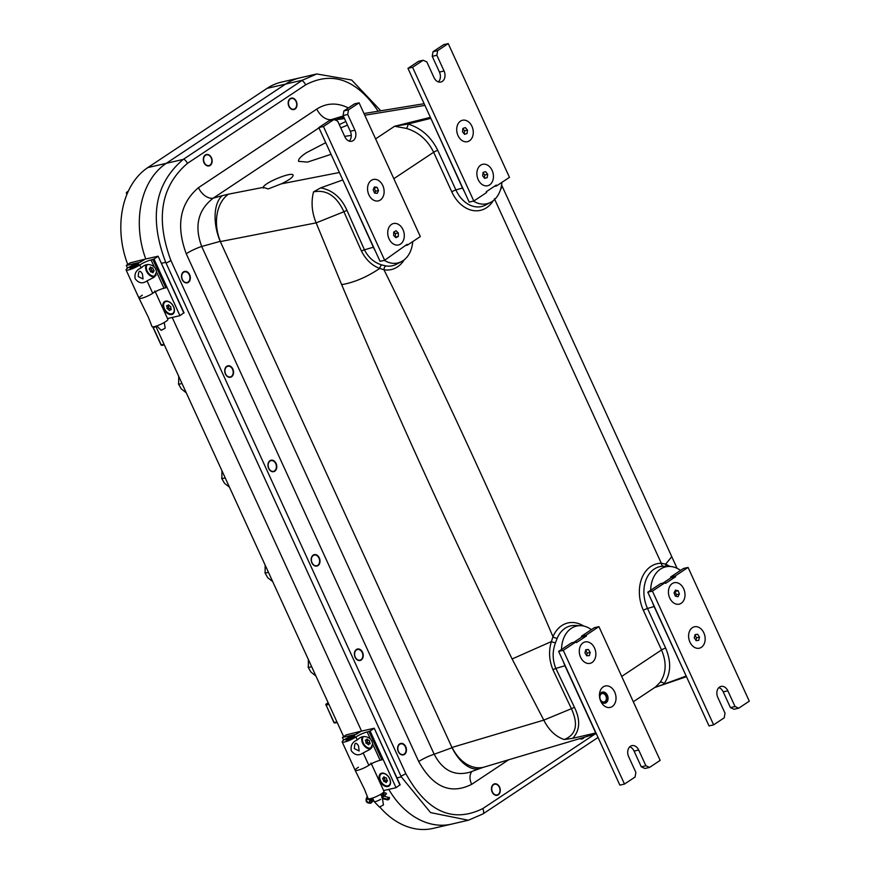 <?xml version="1.0" encoding="UTF-8"?>
<svg xmlns="http://www.w3.org/2000/svg" width="872" height="872" viewBox="0 0 872 872"><rect width="100%" height="100%" fill="white"/><g stroke="black" fill="none" stroke-linecap="round" stroke-linejoin="round"><path stroke-width="1.31" d="M595.958 732.916L572.697 738.333C579.989 730.409 580.589 720.087 574.495 707.388L555.856 668.432C552.379 659.864 552.27 651.286 555.519 642.697L557.219 638.195A29.964 22.138 -103 0 1 574.877 625.475L580.654 625.671A28.449 21.015 -103 0 1 591.401 629.628M412.718 241.609A28.449 21.015 -103 0 1 401.611 261.524L396.509 264.227A29.964 22.138 -103 0 1 385.86 265.927L381.794 264.925C374.23 262.668 368.442 257.643 364.442 249.839L347.002 210.468C341.377 197.65 332.603 190.118 320.667 187.862L313.528 191.884C326.477 189.344 336.592 195.971 343.895 211.754L361.433 251.016C365.826 259.703 371.919 265.513 379.723 268.423C366.949 277.056 354.261 282.474 341.661 284.654C394.853 410.276 451.674 535.048 512.126 658.981L543.779 720.119C548.913 730.235 555.737 736.709 564.249 739.521L572.697 738.333M583.728 626.063A33.43 24.699 77 0 0 552.979 636.68L551.409 641.552C548.532 650.828 549.044 660.224 552.957 669.74L571.411 708.707L543.779 720.119L452.088 747.413A36.068 26.018 73.4 0 0 484.374 767.011L596.317 733.69M339.263 124.576L345.846 121.535M347.503 125.154L340.767 127.857M268.173 188.941L263.257 187.371C263.944 182.815 292.36 171.206 293.112 175.174C293.156 177.158 289.221 180.046 281.307 183.85L268.173 188.941M263.311 188.08L263.257 187.371L228.551 194.151A36.068 25.571 79 0 0 220.485 241.555L316.144 222.872L341.661 284.654M331.055 154.322L307.511 162.105L298.638 161.364C297.952 159.554 300.513 156.688 306.323 152.764L325.725 142.681M344.669 136.37L351.252 135.4M231.549 376.78A5.864 4.338 -103 0 1 230.47 377.249A5.864 4.338 -103 0 1 224.922 372.508A5.864 4.338 -103 0 1 227.821 365.815A5.864 4.338 -103 0 1 233.151 369.793A5.864 4.338 -103 0 1 231.549 376.78M317.997 565.59A5.864 4.338 -103 0 1 316.907 566.059A5.864 4.338 -103 0 1 311.369 561.328A5.864 4.338 -103 0 1 314.269 554.625A5.864 4.338 -103 0 1 319.599 558.603A5.864 4.338 -103 0 1 317.997 565.59M404.434 754.411A5.864 4.338 -103 0 1 403.355 754.88A5.864 4.338 -103 0 1 397.806 750.138A5.864 4.338 -103 0 1 400.706 743.434A5.864 4.338 -103 0 1 406.036 747.413A5.864 4.338 -103 0 1 404.434 754.411M294.998 109.087A5.864 4.338 -103 0 1 293.908 109.556A5.864 4.338 -103 0 1 288.37 104.814A5.864 4.338 -103 0 1 291.27 98.122A5.864 4.338 -103 0 1 296.6 102.1A5.864 4.338 -103 0 1 294.998 109.087M584.284 737.276A5.864 4.338 -103 0 1 583.139 738.453A5.864 4.338 -103 0 1 582.06 738.922A5.864 4.338 -103 0 1 579.727 738.628M498.272 794.828A5.864 4.338 -103 0 1 497.193 795.297A5.864 4.338 -103 0 1 491.645 790.555A5.864 4.338 -103 0 1 494.555 783.863A5.864 4.338 -103 0 1 499.885 787.841A5.864 4.338 -103 0 1 498.272 794.828M210.13 165.462A5.864 4.338 -103 0 1 209.051 165.931A5.864 4.338 -103 0 1 203.503 161.189A5.864 4.338 -103 0 1 206.402 154.497A5.864 4.338 -103 0 1 211.733 158.475A5.864 4.338 -103 0 1 210.13 165.462M361.215 660.006A5.864 4.338 -103 0 1 360.136 660.475A5.864 4.338 -103 0 1 354.588 655.733A5.864 4.338 -103 0 1 357.487 649.03A5.864 4.338 -103 0 1 362.817 653.008A5.864 4.338 -103 0 1 361.215 660.006M274.767 471.185A5.864 4.338 -103 0 1 273.688 471.654A5.864 4.338 -103 0 1 268.14 466.912A5.864 4.338 -103 0 1 271.039 460.22A5.864 4.338 -103 0 1 276.37 464.198A5.864 4.338 -103 0 1 274.767 471.185M188.33 282.375A5.864 4.338 -103 0 1 187.24 282.844A5.864 4.338 -103 0 1 181.692 278.103A5.864 4.338 -103 0 1 184.602 271.41A5.864 4.338 -103 0 1 189.933 275.389A5.864 4.338 -103 0 1 188.33 282.375M379.767 806.992A78.251 57.814 -103 0 0 433.057 828.4L451.543 824.127A78.251 57.814 77 0 1 388.781 789.367A78.251 57.814 77 0 0 451.543 824.127L468.351 820.236L482.903 813.958L598.039 737.461M380.802 110.777L351.678 80.028L316.765 73.957L302.497 80.169L183.229 159.413C154.671 183.676 148.829 217.989 165.702 262.319L401.294 776.887L430.572 812.606L468.351 820.236M127.737 264.467A78.251 57.814 -103 0 1 147.793 167.598L166.28 163.326L285.547 84.094A78.251 57.814 77 0 1 299.957 77.837A78.251 57.814 77 0 0 285.547 84.094L166.28 163.326A78.251 57.814 77 0 0 145.766 258.995A78.251 57.814 77 0 1 166.28 163.326L183.229 159.413M604.896 701.633A4.316 3.194 -103 0 1 604.1 701.982A4.316 3.194 -103 0 1 600.176 699.05A4.316 3.194 -103 0 1 601.353 693.905A4.316 3.194 -103 0 1 602.149 693.567A4.316 3.194 -103 0 1 606.073 696.488A4.316 3.194 -103 0 1 604.896 701.633M464.362 191.546A28.449 21.015 -103 0 1 462.487 188.003L430.539 117.687M501.869 182.39A28.449 21.015 -103 0 1 490.751 202.304A28.449 21.015 -103 0 1 473.452 201.105M375.211 250.765A28.449 21.015 -103 0 1 373.347 247.212L342.729 179.796M401.611 261.524A28.449 21.015 -103 0 1 384.312 260.325M686.428 676.585L654.109 606.531A28.449 21.015 -103 0 1 652.616 602.737M650.676 590.257A28.449 21.015 -103 0 1 669.794 566.451A28.449 21.015 -103 0 1 680.552 570.419M595.718 732.916L564.958 665.75A28.449 21.015 -103 0 1 563.476 661.946M561.535 649.477A28.449 21.015 -103 0 1 580.654 625.671M172.198 317.452L361.575 731.096L172.198 317.452M320.667 187.851L342.598 180.046M313.528 191.884C310.966 202.097 311.838 212.419 316.144 222.872L343.895 211.754A3.521 0.643 155.7 0 1 347.002 210.468M462.487 188.003L455.882 189.943L437.755 150.344C431.128 136.904 421.209 128.13 408.02 124.02L394.58 126.266L406.363 128.402C418.506 132.054 427.607 140.011 433.646 152.251L451.783 191.84A33.43 24.699 77 0 0 493.345 200.604M670.056 566.462L665.663 564.119L661.303 563.268A33.43 24.699 77 0 0 643.394 610.378A3.521 0.632 155.4 0 1 647.504 608.471A29.964 22.138 -103 0 1 663.559 566.255A3.521 2.333 90.3 0 1 661.303 563.268L494.402 198.729M643.394 610.378L661.521 649.967C666.797 662.437 666.295 673.26 660.017 682.438A3.521 2.202 -143.4 0 1 664.192 683.561C670.939 673.587 671.418 661.75 665.63 648.07L647.504 608.471L654.109 606.531M660.017 682.438L655.581 686.962L633.301 701.753M655.45 687.267L686.471 676.683L654.698 687.539L685.97 676.127M663.559 566.255L669.794 566.451M574.495 707.388A3.521 0.621 -25 0 0 571.411 708.707C578.572 724.458 576.185 734.725 564.249 739.521M381.794 264.925A3.521 1.897 108.3 0 0 379.723 268.423L383.974 269.764C443.347 389.991 499.678 512.3 552.979 636.691A3.521 1.657 -157.1 0 0 557.219 638.195M430.626 118.396L408.02 124.02A3.521 1.591 -74.7 0 1 406.363 128.402M385.86 265.927A3.521 2.267 -80.5 0 0 383.974 269.764A33.43 24.699 77 0 0 404.194 259.823M330.368 120.314L331.491 119.573A14.072 9.145 56.4 0 1 316.808 109.055L198.467 187.665A14.072 9.145 -123.6 0 0 213.15 198.184L318.956 127.89M333.736 119.54L331.491 119.573L343.285 115.965M472.068 771.382A14.072 9.145 -123.6 0 0 471.654 784.353L508.649 759.784M228.551 194.151L222.218 195.666A36.068 19.446 74.5 0 0 220.213 241.337L452.056 747.718A36.068 19.882 70 0 0 480.341 768.363L469.659 772.254C454.432 776.385 442.605 770.379 434.18 754.236A14.072 2.54 -24.6 0 0 418.713 761.539C433.024 787.231 450.661 794.839 471.654 784.353M222.218 195.666L213.15 198.184C197.988 210.054 194.173 226.142 201.705 246.471L220.213 241.337L452.056 747.718L434.18 754.236L201.705 246.471A14.072 2.54 -24.6 0 0 186.248 253.774L418.713 761.539M334.15 119.529L336.897 119.486A36.068 31.556 -90.9 0 1 343.655 116.761M336.897 119.486L341.661 119.017A36.068 27.206 -99.3 0 1 344.069 117.655M484.374 767.011L480.341 768.363A36.068 19.882 70 0 0 480.592 768.276M147.793 167.598L267.061 88.366A78.251 57.814 -103 0 1 281.471 82.11L316.765 73.957M343.666 736.611L155.783 326.237M337.213 722.517L334.99 722.877A0.883 0.665 -99.3 0 1 334.074 722.463L333.987 722.278M326.052 704.903L333.856 722.452A0.883 0.883 0 0 0 334.793 722.953L337.235 722.55M328.45 703.366L326.324 703.944L328.155 702.723L326.215 703.987A0.883 0.883 0 0 0 325.899 705.088L326.128 705.099A0.883 0.676 -105.2 0 1 326.324 703.944A0.883 0.567 -123.6 0 0 326.019 704.456M164.328 344.887L162.105 345.258A0.883 0.665 -99.3 0 1 161.909 345.334L161.909 345.334A0.883 0.665 -99.3 0 1 161.189 344.832L161.102 344.658M153.167 327.283L153.243 327.48A0.883 0.676 -105.2 0 1 153.134 326.837L153.134 326.837M126.604 193.083L126.669 193.279A0.883 0.676 -105.2 0 1 126.865 192.123A0.883 0.567 -123.6 0 0 126.571 192.636M183.294 280.98A5.472 4.044 77 0 0 189.922 278.637A5.472 4.044 77 0 0 184.275 271.944A5.472 4.044 77 0 0 183.294 280.98M186.259 392.803L181.234 388.836L178.673 384.28L178.695 376.268M182.008 383.517L178.673 384.28M178.444 383.767L178.771 384.552M226.524 375.385A5.472 4.044 77 0 0 233.151 373.042A5.472 4.044 77 0 0 227.494 366.349A5.472 4.044 77 0 0 226.524 375.385M229.489 487.208L224.453 483.241L221.902 478.684L221.913 470.673M225.227 477.921L221.902 478.684M221.662 478.172L221.989 478.957M269.742 469.79A5.472 4.044 77 0 0 276.37 467.447A5.472 4.044 77 0 0 270.723 460.754A5.472 4.044 77 0 0 269.742 469.79M272.707 581.613L267.682 577.646L265.121 573.089L265.132 565.078M268.456 572.326L265.121 573.089M264.99 572.544L265.219 573.362M312.961 564.195A5.472 4.044 77 0 0 319.588 561.851A5.472 4.044 77 0 0 313.942 555.159A5.472 4.044 77 0 0 312.961 564.195M315.926 676.018L310.901 672.05L308.339 667.505L308.361 659.483M311.675 666.731L308.339 667.505M308.11 666.982L308.437 667.767M356.19 658.6A5.472 4.044 77 0 0 362.817 656.256A5.472 4.044 77 0 0 357.16 649.575A5.472 4.044 77 0 0 356.19 658.6M399.409 753.005A5.472 4.044 77 0 0 406.036 750.672A5.472 4.044 77 0 0 400.39 743.98A5.472 4.044 77 0 0 399.409 753.005M580.294 738.464A5.472 4.044 77 0 0 583.717 737.439M289.635 107.06A5.472 4.044 77 0 0 296.567 105.992A5.472 4.044 77 0 0 291.575 98.46A5.472 4.044 77 0 0 289.635 107.06M492.909 792.801A5.472 4.044 77 0 0 499.852 791.732A5.472 4.044 77 0 0 494.86 784.201A5.472 4.044 77 0 0 492.909 792.801M204.767 163.435A5.472 4.044 77 0 0 211.7 162.366A5.472 4.044 77 0 0 206.708 154.835A5.472 4.044 77 0 0 204.767 163.435M164.252 322.498L165.19 328.177L161.189 330.325L156.797 325.91M154.911 290.986A8.731 1.57 155.4 0 1 147.63 296.055A8.731 1.57 155.4 0 1 139.04 298.257A8.731 1.57 -24.6 0 0 144.316 297.417A8.731 1.57 -24.6 0 0 152.731 293.275A8.731 1.57 155.4 0 1 164.012 288.261L166.977 287.346L179.937 315.664L167.522 318.531M173.593 306.693A7.477 4.851 -123.6 0 0 168.917 301.658A7.477 4.851 -123.6 0 0 163.685 302.442A7.477 4.851 -123.6 0 0 163.773 308.961A7.477 4.851 -123.6 0 0 170.454 314.585A7.477 4.851 -123.6 0 0 174.455 310.007A7.477 4.851 -123.6 0 0 173.593 306.693M127.53 268.151L126.276 265.437L130.179 262.843L144.022 259.398L138.986 262.766A8.731 1.57 -24.6 0 0 130.277 266.418A8.731 1.57 -24.6 0 0 126.08 269.928A8.731 1.57 -24.6 0 0 131.356 269.088A8.731 1.57 -24.6 0 0 139.771 264.957A8.731 1.57 155.4 0 1 151.052 259.943L154.006 259.017L179.948 315.664L183.818 312.83M146.256 264.892A7.477 4.851 -123.6 0 0 146.485 271.203A7.477 4.851 -123.6 0 0 154.889 276.62M138.299 276.642L143.052 278.953L142.409 273.906C139.727 269.666 138.354 270.582 138.299 276.642M139.771 264.957L141.122 267.911C145.297 263.824 149.657 263.453 154.191 266.799A7.477 4.851 56.4 0 1 156.557 271.966L153.93 277.361L147.052 280.882C142.626 284.021 138.67 283.291 135.182 278.713C134.234 273.601 136.206 270.004 141.122 267.911L142.082 267.279M131.073 266.985A4.48 0.807 155.4 0 1 135.378 264.859A4.48 0.807 155.4 0 1 138.081 264.434A4.48 0.807 155.4 0 1 134.343 267.028A4.48 0.807 155.4 0 1 129.939 268.162A4.48 0.807 155.4 0 1 131.073 266.985M126.276 265.437L140.141 262.221L145.177 259.126L158.126 256.194L183.839 313.07M154.006 259.017L157.908 256.433M126.08 269.928L139.04 298.257A8.731 1.57 155.4 0 1 141.275 295.924A8.731 1.57 -24.6 0 0 142.31 295.183M139.04 298.257L148.425 317.408L152.011 326.575A8.731 1.57 155.4 0 0 160.601 324.373A8.731 1.57 155.4 0 0 167.882 319.315L155.27 291.771M363.537 736.524A6.878 4.469 -123.6 0 0 362.589 738.246A6.878 4.469 -123.6 0 0 365.172 745.822A6.878 4.469 -123.6 0 0 371.559 747.653A6.878 4.469 -123.6 0 0 372.29 746.977M366.72 739.62A2.594 1.69 56.4 0 1 367.265 741.93L365.924 742.824A2.594 1.69 56.4 0 0 365.368 740.481L365.477 740.045A2.594 1.69 56.4 0 0 366.349 739.859A2.594 1.69 56.4 0 0 366.861 739.096L367.308 739.151A2.594 1.69 56.4 0 0 369.259 740.535L369.586 741.037A2.594 1.69 56.4 0 0 370.153 743.369L370.033 743.805A2.594 1.69 56.4 0 0 369.161 743.99A2.594 1.69 56.4 0 0 368.649 744.764L368.878 744.252M369.499 743.762A2.594 1.69 56.4 0 0 367.592 742.421L367.265 741.93M366.109 739.99L365.368 740.481M367.592 742.421L366.251 743.315L365.924 742.824M366.251 743.315A2.594 1.69 56.4 0 1 368.202 744.699M390.144 783.972A6.878 4.469 -123.6 0 0 390.438 783.078M389.152 785.214A6.878 4.469 -123.6 0 0 389.751 784.626M382.775 773.344A6.878 4.469 -123.6 0 0 381.947 773.562M384.541 773.529A6.878 4.469 -123.6 0 0 383.582 773.344M382.241 783.35A6.878 4.469 -123.6 0 0 388.858 785.421A6.878 4.469 -123.6 0 0 387.844 776.026A6.878 4.469 -123.6 0 0 381.238 773.955A6.878 4.469 -123.6 0 0 382.241 783.35M384.476 777.214A2.594 1.69 56.4 0 1 384.465 777.225L383.135 778.107A2.594 1.69 56.4 0 1 382.645 778.293L382.634 778.783A2.594 1.69 56.4 0 1 383.582 781.127L384.923 780.233A2.594 1.69 56.4 0 0 383.974 777.9L383.974 777.552M386.405 782.239L386.383 782.467A2.594 1.69 56.4 0 1 386.961 781.268A2.594 1.69 56.4 0 0 385.315 780.669L384.923 780.233M387.451 780.941L386.961 781.268A2.594 1.69 56.4 0 1 387.441 781.083L387.462 780.593A2.594 1.69 56.4 0 1 386.503 778.249L386.111 777.813A2.594 1.69 56.4 0 1 384.105 776.854L383.702 776.908A2.594 1.69 56.4 0 1 383.135 778.107M383.974 777.9L382.634 778.783M385.315 780.669L383.582 781.127M383.974 781.563A2.594 1.69 56.4 0 1 385.98 782.522M174.117 311.762A6.878 4.469 -123.6 0 0 174.367 310.846M173.179 313.081A6.878 4.469 -123.6 0 0 173.746 312.449M166.487 301.341A6.878 4.469 -123.6 0 0 165.669 301.603M168.231 301.45A6.878 4.469 -123.6 0 0 167.271 301.298M163.914 303.5A6.878 4.469 -123.6 0 0 166.116 311.304A6.878 4.469 -123.6 0 0 172.743 313.386A6.878 4.469 -123.6 0 0 173.953 311.827A6.878 4.469 -123.6 0 0 171.751 304.012A6.878 4.469 -123.6 0 0 165.124 301.93A6.878 4.469 -123.6 0 0 163.914 303.5M168.034 305.287A2.594 1.69 56.4 0 1 168.296 307.391L166.955 308.285A2.594 1.69 56.4 0 0 166.585 305.985L166.737 305.582A2.594 1.69 56.4 0 0 167.816 305.44A2.594 1.69 56.4 0 0 168.274 304.84L168.721 304.949A2.594 1.69 56.4 0 0 170.618 306.519L170.912 307.031A2.594 1.69 56.4 0 0 171.283 309.342L171.13 309.745A2.594 1.69 56.4 0 0 170.051 309.887A2.594 1.69 56.4 0 0 169.604 310.476L170.487 309.473A2.594 1.69 56.4 0 0 168.59 307.914L168.296 307.391M168.59 307.914L167.25 308.797L166.955 308.285M167.25 308.797A2.594 1.69 56.4 0 1 169.146 310.367M147.433 264.489A6.878 4.469 -123.6 0 0 146.333 267.976A6.878 4.469 -123.6 0 0 149.831 274.517A6.878 4.469 -123.6 0 0 155.456 275.628A6.878 4.469 -123.6 0 0 156.175 274.953M153.537 271.356A2.594 1.69 56.4 0 0 152.153 271.105L151.739 270.702A2.594 1.69 56.4 0 0 150.605 268.402L150.573 267.944M153.189 272.467L153.2 272.598A2.594 1.69 56.4 0 1 153.766 271.159A2.594 1.69 56.4 0 1 154.061 271.018L154.028 270.505A2.594 1.69 56.4 0 1 152.894 268.205L152.48 267.802A2.594 1.69 56.4 0 1 150.475 267.083L150.093 267.192A2.594 1.69 56.4 0 1 149.526 268.63A2.594 1.69 56.4 0 1 149.232 268.772L149.265 269.285A2.594 1.69 56.4 0 1 150.398 271.584L151.739 270.702M150.605 268.402L149.265 269.285M152.153 271.105L150.398 271.584M150.812 271.988A2.594 1.69 56.4 0 1 152.818 272.718M371.025 763.022A8.731 1.57 155.4 0 1 363.744 768.079A8.731 1.57 155.4 0 1 355.155 770.281A8.731 1.57 -24.6 0 0 360.43 769.442A8.731 1.57 -24.6 0 0 368.845 765.311A8.731 1.57 155.4 0 1 380.127 760.297L383.081 759.37L396.052 787.688L383.636 790.566M389.708 778.718A7.477 4.851 -123.6 0 0 385.032 773.682A7.477 4.851 -123.6 0 0 379.8 774.478A7.477 4.851 -123.6 0 0 379.887 780.985A7.477 4.851 -123.6 0 0 386.558 786.609A7.477 4.851 -123.6 0 0 390.569 782.031A7.477 4.851 -123.6 0 0 389.708 778.718M343.633 740.175L342.391 737.461L346.293 734.867L360.136 731.423L355.1 734.791A8.731 1.57 -24.6 0 0 346.38 738.453A8.731 1.57 -24.6 0 0 342.184 741.963A8.731 1.57 -24.6 0 0 347.47 741.124A8.731 1.57 -24.6 0 0 355.874 736.982A8.731 1.57 155.4 0 1 367.156 731.968L370.12 731.041L396.052 787.688L399.932 784.865M362.37 736.927A7.477 4.851 -123.6 0 0 362.599 743.227A7.477 4.851 -123.6 0 0 371.003 748.645M354.403 748.667L359.166 750.977L358.523 745.931C355.841 741.691 354.468 742.606 354.403 748.667M355.874 736.982L357.237 739.947C361.411 735.859 365.76 735.488 370.295 738.824A7.477 4.851 56.4 0 1 372.671 743.99L370.033 749.386L363.166 752.907C358.741 756.046 354.784 755.326 351.296 750.738C350.348 745.625 352.321 742.028 357.237 739.947L358.196 739.303M347.187 739.009A4.48 0.807 155.4 0 1 351.492 736.894A4.48 0.807 155.4 0 1 354.196 736.469A4.48 0.807 155.4 0 1 350.457 739.064A4.48 0.807 155.4 0 1 346.053 740.186A4.48 0.807 155.4 0 1 347.187 739.009M342.391 737.461L356.256 734.257L361.291 731.161L374.241 728.229L399.954 785.094M370.12 731.041L374.012 728.458M382.47 798.894L383.462 804.932L379.462 807.069L374.164 801.586A4.469 0.807 -24.6 0 0 375.385 801.575A4.469 0.807 -24.6 0 0 380.683 799.308M372.551 798.054L374.143 801.553A4.469 0.807 -24.6 0 0 374.164 801.586M342.184 741.963L355.155 770.281A8.731 1.57 155.4 0 1 357.389 767.96A8.731 1.57 -24.6 0 0 358.425 767.218M355.155 770.281L364.54 789.433L368.126 798.599A8.731 1.57 155.4 0 0 376.704 796.398A8.731 1.57 155.4 0 0 383.985 791.34L371.385 763.807M383.811 793.607L381.794 795.591L381.773 797.084L386.47 793.738L384.072 796.114L389.413 797.717A1.232 0.774 -76.8 0 1 388.814 799.33L388.149 799.777A1.232 0.774 -76.8 0 1 387.19 799.199L382.209 798.033L383.113 798.752M373.467 800.06L370.764 800.681L372.246 801.215M367.93 798.185A1.232 0.698 110 0 0 367.842 798.828L370.338 799.733L370.382 798.676M383.985 794.893A1.232 0.926 -134.7 0 1 384.007 793.411L384.683 792.975A1.232 0.926 -134.7 0 1 386.22 793.411L386.47 793.738M369.085 799.646A1.755 1.145 -123.6 0 0 370.219 800.801M367.799 799.264L370.753 800.158L369.118 802.12A1.755 1.145 56.4 0 1 368.954 802.262A1.755 1.145 56.4 0 1 367.025 801.433A1.755 1.145 56.4 0 1 367.003 799.341A1.755 1.145 56.4 0 1 367.799 799.264M384.247 795.22L381.838 797.597L387.19 799.199M384.072 796.114L381.838 797.597M389.359 797.357L387.124 798.839M473.812 201.029L412.576 67.286L423.16 60.255L418.538 61.323L407.954 68.354L469.191 202.097L473.812 201.029L486.62 192.516L486.26 191.731L496.288 185.071L496.648 185.856L494.282 186.401M438.376 81.914A7.913 5.853 77 0 0 439.444 72.06L432.24 56.331L436.861 55.263L437.646 50.631L433.024 51.699L432.24 56.331M437.646 50.631L448.23 43.6L443.619 44.668L433.024 51.699M480.657 165.19A10.987 8.121 -103 0 1 492.113 170.4A10.987 8.121 -103 0 1 489.661 184.853A10.987 8.121 -103 0 1 478.368 180.014A10.987 8.121 -103 0 1 476.864 173.517A10.987 8.121 -103 0 1 480.657 165.19M460.481 121.143A10.987 8.121 -103 0 1 471.948 126.342A10.987 8.121 -103 0 1 469.485 140.795A10.987 8.121 -103 0 1 458.192 135.956A10.987 8.121 -103 0 1 456.699 129.459A10.987 8.121 -103 0 1 460.481 121.143M423.16 60.255L426.833 61.923L434.038 77.652L426.833 61.923M412.576 67.286L407.954 68.354M436.861 55.263L444.066 70.992A7.913 5.853 -103 0 1 440.84 82.033A7.913 5.853 -103 0 1 434.038 77.652M448.23 43.6L509.466 177.343L496.648 185.856M464.405 134.146L467.065 133.536L467.49 130.124L465.376 127.617L462.868 128.413L462.509 131.803L464.558 134.332L467.065 133.536M464.166 133.852L464.558 130.8L467.49 130.124M464.558 130.8L462.825 128.762M462.029 120.391A10.987 8.121 -103 0 1 472.461 127.628A10.987 8.121 -103 0 1 469.169 140.992A10.987 8.121 -103 0 1 458.192 135.956A10.987 8.121 -103 0 1 456.699 129.459A10.987 8.121 -103 0 1 462.029 120.391M484.57 178.28L487.165 177.681L487.699 174.313L485.65 171.708L483.099 172.384L482.641 175.73L484.625 178.346L487.165 177.681M484.298 177.91L484.767 174.989L487.699 174.313M484.767 174.989L483.044 172.809M482.51 164.361A10.987 8.121 -103 0 1 492.724 171.958A10.987 8.121 -103 0 1 489.247 185.104A10.987 8.121 -103 0 1 478.368 180.014A10.987 8.121 -103 0 1 476.864 173.517A10.987 8.121 -103 0 1 482.51 164.361M573.831 642.337L581.842 637.007L581.482 636.222L586.104 635.154L586.464 635.939L576.436 642.599L576.076 641.814L571.454 642.882L558.636 651.395L619.872 785.138L624.494 784.07L563.258 650.327L558.636 651.395M586.464 635.939L581.842 637.007M586.104 635.154L598.922 626.641L594.301 627.709L581.482 636.222M624.494 784.07L635.078 777.039L635.862 772.407L628.658 756.678A7.913 5.853 -103 0 1 631.895 745.636A7.913 5.853 -103 0 1 638.686 750.018L645.89 765.747L641.269 766.815L644.942 768.483L649.564 767.414L645.89 765.747L641.269 766.815L634.075 751.086A7.913 5.853 77 0 0 629.737 746.835M604.721 703.246A5.712 4.218 77 0 0 605.462 702.887A5.712 4.218 77 0 0 607.086 696.292A5.712 4.218 77 0 0 602.16 692.15M592.077 662.48A10.987 8.121 -103 0 1 580.785 657.641A10.987 8.121 -103 0 1 579.281 651.144A10.987 8.121 -103 0 1 583.074 642.817A10.987 8.121 -103 0 1 594.53 648.027A10.987 8.121 -103 0 1 592.077 662.48M600.557 700.816A5.712 4.218 77 0 0 605.048 703.192A5.712 4.218 77 0 0 606.095 702.734A5.712 4.218 77 0 0 607.653 695.932A5.712 4.218 77 0 0 602.465 692.063A5.712 4.218 77 0 0 601.418 692.51A5.712 4.218 77 0 0 599.478 696.161M612.242 706.538A10.987 8.121 -103 0 1 600.95 701.698A10.987 8.121 -103 0 1 599.456 695.202A10.987 8.121 -103 0 1 603.239 686.874A10.987 8.121 -103 0 1 614.706 692.074A10.987 8.121 -103 0 1 612.242 706.538M598.922 626.641L660.148 760.384L649.564 767.414M563.258 650.327L576.076 641.814M585.69 650.141L588.447 649.509L585.81 649.705L584.927 652.888L586.736 655.788L589.374 655.581L590.181 652.398L588.447 649.509M586.605 655.581L587.238 653.084L590.181 652.398M587.238 653.084L585.624 650.381M589.145 663.494A10.987 8.121 -103 0 1 580.785 657.641A10.987 8.121 -103 0 1 579.281 651.144A10.987 8.121 -103 0 1 587.074 641.814A10.987 8.121 -103 0 1 595.794 652.736A10.987 8.121 -103 0 1 589.145 663.494M662.971 583.117L670.993 577.787L670.633 577.002L675.255 575.934L675.615 576.719L665.587 583.379L665.227 582.594L660.605 583.662L647.787 592.186L709.012 725.918L713.634 724.85L652.409 591.107L647.787 592.186M675.615 576.719L670.993 577.787M675.255 575.934L688.062 567.421L683.441 568.49L670.633 577.002M713.634 724.85L724.218 717.819L725.014 713.198L717.809 697.458A7.913 5.853 -103 0 1 721.035 686.417A7.913 5.853 -103 0 1 727.837 690.798L735.042 706.527L730.42 707.595L734.082 709.263L738.704 708.195L735.042 706.527L730.42 707.595L723.215 691.867A7.913 5.853 77 0 0 718.877 687.616M681.217 603.261A10.987 8.121 -103 0 1 669.925 598.421A10.987 8.121 -103 0 1 668.421 591.924A10.987 8.121 -103 0 1 672.214 583.597A10.987 8.121 -103 0 1 683.681 588.807A10.987 8.121 -103 0 1 681.217 603.261M701.382 647.318A10.987 8.121 -103 0 1 690.101 642.479A10.987 8.121 -103 0 1 688.597 635.982A10.987 8.121 -103 0 1 692.39 627.655A10.987 8.121 -103 0 1 703.846 632.865A10.987 8.121 -103 0 1 701.382 647.318M688.062 567.421L749.288 701.164L738.704 708.195M652.409 591.107L665.227 582.594M695.943 640.364L696.554 637.835L699.497 637.149L697.644 634.249L695.038 634.663L694.265 637.868L696.15 640.68L698.723 640.342L699.497 637.149M694.995 634.86L697.644 634.249M696.554 637.835L694.897 635.241M688.956 632.974A10.987 8.121 -103 0 1 700.979 628.843A10.987 8.121 -103 0 1 703.017 645.803A10.987 8.121 -103 0 1 690.101 642.479A10.987 8.121 -103 0 1 688.597 635.982A10.987 8.121 -103 0 1 688.956 632.974M675.222 591.423L678.154 590.747L675.484 590.126L674.023 592.84L675.309 596.121L677.991 596.742L679.375 594.006L676.432 594.682L674.83 591.336M676.432 594.682L675.669 596.208M679.375 594.006L678.154 590.747M676.345 604.122A10.987 8.121 -103 0 1 669.925 598.421A10.987 8.121 -103 0 1 668.421 591.924A10.987 8.121 -103 0 1 676.868 582.692A10.987 8.121 -103 0 1 685 595.227A10.987 8.121 -103 0 1 676.345 604.122M384.661 260.248L323.436 126.505L334.02 119.475L329.398 120.543L318.814 127.574L380.05 261.317L384.661 260.248L407.148 244.291L407.507 245.076L405.131 245.621M349.225 141.133A7.913 5.853 77 0 0 350.304 131.28L343.099 115.551L347.721 114.483L348.506 109.85L343.884 110.918L343.099 115.551M348.506 109.85L359.09 102.82L354.468 103.888L343.884 110.918M391.506 224.409A10.987 8.121 -103 0 1 402.973 229.619A10.987 8.121 -103 0 1 400.51 244.073A10.987 8.121 -103 0 1 389.228 239.233A10.987 8.121 -103 0 1 387.724 232.737A10.987 8.121 -103 0 1 391.506 224.409M371.341 180.351A10.987 8.121 -103 0 1 382.808 185.562A10.987 8.121 -103 0 1 380.345 200.015A10.987 8.121 -103 0 1 369.052 195.175A10.987 8.121 -103 0 1 367.548 188.679A10.987 8.121 -103 0 1 371.341 180.351M334.02 119.475L337.693 121.143L344.898 136.871L337.693 121.143M323.436 126.505L318.814 127.574M347.721 114.483L354.926 130.211A7.913 5.853 -103 0 1 351.688 141.253A7.913 5.853 -103 0 1 344.898 136.871M359.09 102.82L420.326 236.563L407.507 245.076M374.742 193.115L375.581 191.197L374.153 188.003L377.096 187.327L374.382 186.99L373.183 189.889L374.611 193.094L377.293 193.333L378.524 190.521L377.096 187.327M375.581 191.197L378.524 190.521M368.823 194.696A10.987 8.121 -103 0 1 367.548 188.679A10.987 8.121 -103 0 1 378.47 180.439A10.987 8.121 -103 0 1 382.481 197.791A10.987 8.121 -103 0 1 369.052 195.175A10.987 8.121 -103 0 1 368.823 194.696M398.33 232.933L396.019 230.731L393.708 232.105L393.664 235.527L395.964 237.718L398.341 236.421L398.33 232.933L395.387 233.609L395.398 237.097L398.341 236.421M393.773 232.072L395.387 233.609M400.27 225.75A10.987 8.121 -103 0 1 402.079 242.645A10.987 8.121 -103 0 1 389.228 239.233A10.987 8.121 -103 0 1 387.724 232.737A10.987 8.121 -103 0 1 391.942 224.148A10.987 8.121 -103 0 1 400.27 225.75M641.269 766.815L634.075 751.086L638.686 750.018L634.075 751.086L638.686 750.018L645.89 765.747M730.42 707.595L723.215 691.867L727.837 690.798L723.215 691.867L727.837 690.798L735.042 706.527M339.382 172.503L281.307 183.85M430.387 117.349L394.58 126.266L375.603 138.877M341.661 119.017L344.473 118.548M364.779 115.235L424.926 105.414M396.978 777.889L401.294 776.887M161.385 263.311L165.702 262.319M564.958 665.75L555.856 668.432A3.521 0.556 -26.2 0 0 552.957 669.74M373.347 247.212L364.442 249.839A3.521 0.687 156.5 0 0 361.433 251.016M490.751 202.304L485.65 205.007A29.964 22.138 -103 0 1 455.882 189.943A3.521 0.632 -24.6 0 0 451.783 191.84M267.061 88.366L302.497 80.169M594.9 734.104L482.816 808.573C452.633 823.419 426.964 811.767 405.807 773.595A7.041 1.264 155.4 0 1 400.957 776.156M405.807 773.595L170.89 260.499A7.041 1.264 155.4 0 1 166.04 263.05M482.816 808.573A7.041 4.567 56.4 0 1 483.426 813.609M502.119 186.139L671.778 556.685L665.663 564.119A3.521 2.518 -74 0 0 666.557 566.342M621.703 676.421L661.521 649.967A3.521 0.632 155.4 0 1 665.63 648.07M555.519 642.697A3.521 1.134 17.8 0 1 551.409 641.552L512.126 658.981M437.755 150.344A3.521 0.632 -24.6 0 0 433.646 152.251L393.828 178.695M501.574 184.951L502.163 186.237L500.386 189.976M170.89 260.499C155.38 218.578 160.895 186.205 187.425 163.38A7.041 4.567 -123.6 0 0 183.752 159.064M187.425 163.38L305.647 84.846A7.041 4.567 -123.6 0 0 301.974 80.518M305.647 84.846C332.428 70.774 356.604 79.559 378.165 111.213M348.353 107.954C337.257 102.438 326.749 102.809 316.808 109.055M198.467 187.665C179.915 203.459 175.839 225.499 186.248 253.774M336.974 721.983L334.074 722.463L326.128 705.099L328.897 704.347M164.078 344.364L161.189 344.832L153.243 327.48L156.012 326.728M127.04 194.075L126.669 193.279L127.465 193.061M128.02 191.807L126.865 192.123L128.315 191.164M131.345 266.919A4.055 0.73 155.4 0 1 137.558 264.51A4.055 0.73 155.4 0 1 133.122 267.464A4.055 0.73 155.4 0 1 131.345 266.919M152.873 259.518L165.844 287.847M151.052 259.943L154.191 266.799M156.557 271.966L164.012 288.261M147.052 280.882L152.731 293.275M368.987 731.543L381.958 759.872M367.156 731.968L370.295 738.824M372.671 743.99L380.127 760.297M363.166 752.907L368.845 765.311M347.459 738.944A4.055 0.73 155.4 0 1 353.672 736.546A4.055 0.73 155.4 0 1 349.225 739.5A4.055 0.73 155.4 0 1 347.459 738.944M370.338 799.733L373.031 799.112M367.439 797.117A3.521 2.289 -123.6 0 0 366.807 797.357C365.085 801.335 366.393 803.286 370.709 803.21A3.521 2.289 -123.6 0 0 371.101 802.818A1.232 0.905 -144.5 0 1 369.499 802.447A2.289 1.482 56.4 0 1 366.48 801.15A2.289 1.482 56.4 0 1 367.842 798.828M370.764 800.681L369.499 802.447M372.627 801.172L371.101 802.818L372.213 801.27M372.061 801.978A1.232 0.905 -144.5 0 1 371.777 802.382A3.521 2.289 56.4 0 1 371.374 802.774A3.521 2.289 56.4 0 1 371.003 802.949M444.066 70.992L439.444 72.06M354.926 130.211L350.304 131.28M677.097 568.326L671.811 556.783M363.995 113.524L424.141 103.703M152.971 326.837A0.883 0.883 0 0 0 153.014 327.469L160.96 344.832A0.883 0.883 0 0 0 161.909 345.334L164.339 344.93M128.337 191.132L126.767 192.167A0.883 0.883 0 0 0 126.451 193.268L126.931 194.325M130.113 268.543L131.291 266.941C137.427 264.183 139.749 263.475 138.256 264.815M158.126 256.194L184.057 312.841M367.341 739.205L366.349 739.859M370.131 743.347L369.161 743.99M168.59 304.917L167.816 305.44M171.174 309.146L170.051 309.887M150.867 267.748L149.526 268.63M374.241 728.229L400.172 784.865M346.228 740.568L347.405 738.966C353.531 736.208 355.852 735.499 354.359 736.84M380.683 794.338L381.14 795.34M387.68 799.886L382.852 798.752M373.848 800.888L372.017 801.314M381.794 795.591L383.898 793.498M367.374 796.975L366.807 797.357M372.704 801.161L370.709 803.21"/></g></svg>
